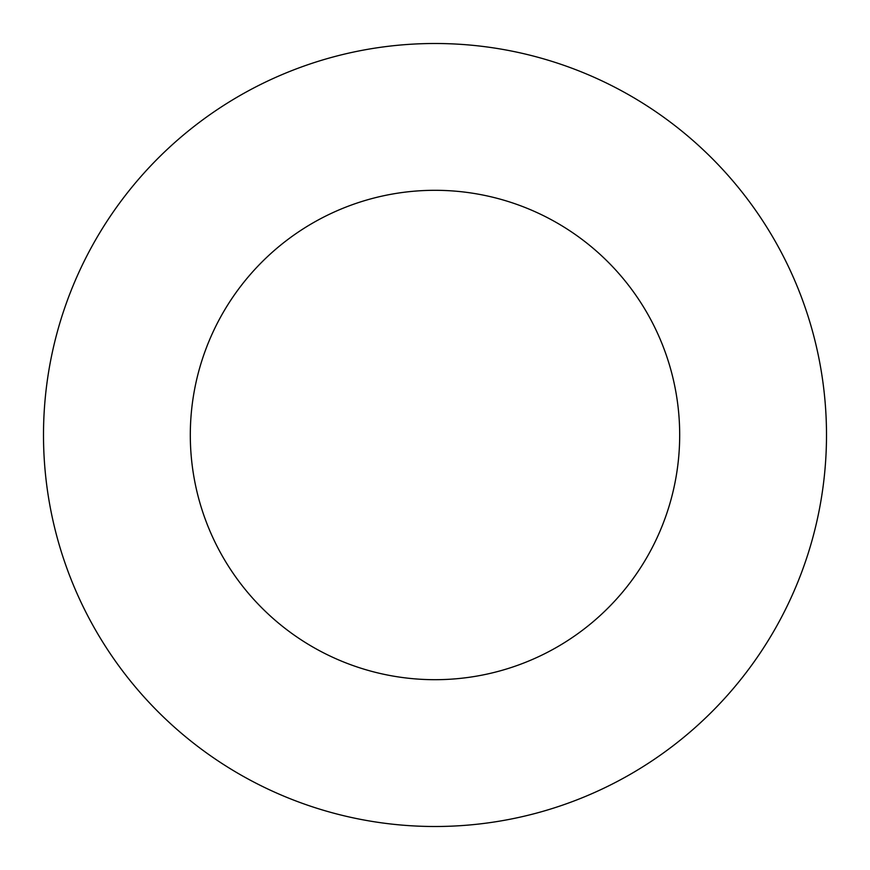 <?xml version="1.0" encoding="UTF-8"?>
<svg xmlns="http://www.w3.org/2000/svg" width="870" height="870" viewBox="0 0 870 870"><rect width="100%" height="100%" fill="white"/><g stroke="black" fill="none" stroke-linecap="round" stroke-linejoin="round"><path stroke-width="1.3" d="M679.688 435A244.687 244.687 0 0 1 312.656 646.91A244.687 244.687 0 0 1 312.656 223.09A244.687 244.687 0 0 1 679.688 435M826.5 435A391.5 391.5 0 0 1 239.25 774.05A391.5 391.5 0 0 1 239.25 95.95A391.5 391.5 0 0 1 826.5 435"/></g></svg>
